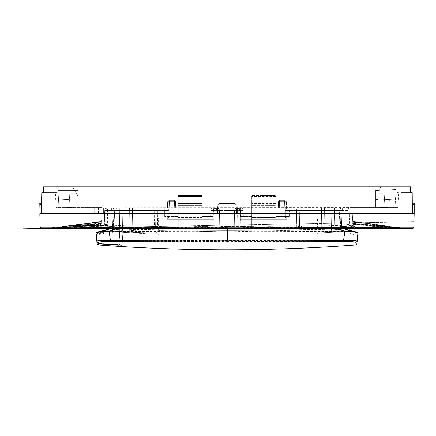 <?xml version="1.0" encoding="UTF-8"?>
<svg xmlns="http://www.w3.org/2000/svg" width="436" height="436" viewBox="0 0 436 436"><rect width="100%" height="100%" fill="white"/><g stroke="black" fill="none" stroke-linecap="round" stroke-linejoin="round"><path stroke-width="0.33" stroke-dasharray="2.18 1.64" d="M353.144 222.235L353.939 222.142L353.967 222.725L365.074 222.932L365.074 223.287L353.972 223.079L353.176 222.861L353.144 222.235L353.939 222.496L353.907 221.897L352.664 220.572L352.784 222.867L351.977 207.547L57.056 207.738L102.008 207.547L56.135 207.547L63.552 207.738L78.322 206.964L70.567 207.373L70.904 207.351L70.567 207.373L70.904 207.351L70.904 199.192L76.202 198.914L61.721 199.672L76.202 198.914L76.202 193.257L76.202 198.914L64.599 199.525L65.057 207.661L70.904 207.351L70.904 193.257L70.904 207.351L70.904 199.192L64.599 199.525L65.057 207.661L70.567 207.373L63.552 207.738L78.322 206.964L78.322 190.434L74.572 190.434L78.322 196.93L78.322 190.434L58.021 190.434L58.953 207.738L58.021 190.434L78.322 190.434L74.572 190.434L78.322 196.93L72.736 187.257L68.098 187.257L68.872 187.257L69.994 207.4L65.057 207.661L70.567 207.373L69.994 207.4L68.872 187.257L72.736 187.257L78.322 196.93L78.322 206.964L62.157 207.738L61.721 199.672L64.599 199.525L61.721 199.672L62.157 207.738L167.408 207.738L167.62 201.688L167.408 207.738L57.056 207.738L396.929 207.738L395.032 207.738L396.019 189.48L389.223 189.834L389.076 187.257L385.113 187.257L383.991 207.4L385.113 187.257L380.639 187.257L389.076 187.257L380.639 187.257L377.789 192.2L377.789 198.914L392.269 199.672L391.828 207.738L286.583 207.738L286.37 201.688L286.583 207.738L284.779 207.738L286.583 207.738L286.37 201.688L286.583 207.738L391.828 207.738L375.668 206.964L375.668 199.377L377.789 199.377L377.789 198.914L392.269 199.672L377.789 198.914L383.081 199.192L383.081 193.257L383.081 207.351L388.934 207.661L389.392 199.525L392.269 199.672L391.828 207.738L383.081 207.351L383.081 193.257L383.081 207.351L383.081 199.192L389.392 199.525L388.934 207.661L375.668 206.964L375.668 190.543L375.668 199.377L375.668 190.543L396.019 189.48L375.668 190.543L377.789 190.434L375.668 190.543L375.668 206.964L375.668 199.377L377.789 199.377L377.789 193.257L383.081 193.257L377.789 193.257L377.789 192.2L377.789 199.377L377.789 192.2L380.639 187.257L378.835 190.379L389.223 189.834L377.789 190.434L378.835 190.379L377.789 192.2L380.639 187.257L389.076 187.257L389.223 189.834L396.019 189.48L395.032 207.738L390.438 207.738L396.929 207.738L397.85 207.547L398.635 192.554L397.092 192.554L398.635 192.554M73.755 189.022L72.736 187.257L65.122 187.257L72.736 187.257L74.572 190.434L58.222 190.434L64.801 190.434L65.22 189.022L65.122 187.257L65.22 189.022L64.801 190.434L74.572 190.434L73.755 189.022L65.22 189.022L73.755 189.022M78.322 206.964L78.322 190.434L78.322 206.964M284.959 200.32L286.37 201.688L278.506 201.688L278.293 207.738L175.692 207.738L175.485 201.688L175.692 207.738L174.673 207.738L175.692 207.738L175.485 201.688L175.692 207.738L278.293 207.738L278.506 201.688L278.293 207.738L284.779 207.738L284.566 201.688L286.37 201.688L284.959 200.32L279.917 200.32L278.506 201.688L278.293 207.738L284.779 207.738L284.566 201.688A1.412 0.387 90 0 1 284.959 200.32L279.917 200.32L278.506 201.688L284.566 201.688A1.412 0.387 -90 0 1 284.959 200.32L286.37 201.688L284.959 200.32L279.917 200.32L278.506 201.688L279.917 200.32L284.959 200.32M174.073 200.32L175.485 201.688L174.46 201.688L175.485 201.688A1.412 1.412 0 0 0 174.073 200.32L169.032 200.32L167.62 201.688L167.408 207.738L169.206 207.738L167.408 207.738L167.62 201.688L174.46 201.688L174.673 207.738L169.206 207.738L169.419 201.688L167.62 201.688L169.032 200.32L174.073 200.32L175.485 201.688A1.412 1.412 0 0 0 174.073 200.32L169.032 200.32L167.62 201.688L169.032 200.32A1.412 0.387 90 0 1 169.419 201.688L169.206 207.738L174.673 207.738L174.46 201.688L169.419 201.688A1.412 0.387 -90 0 0 169.032 200.32L174.073 200.32L175.485 201.688L174.073 200.32A1.412 0.387 90 0 1 174.46 201.688A1.412 0.387 -90 0 0 174.073 200.32M102.008 207.547L56.135 207.547L55.35 192.554L56.893 192.554L55.35 192.554M56.893 192.554L57.089 186.199L396.896 186.199L57.089 186.199L56.893 192.554L52.99 192.554L56.893 192.554M410.102 186.199L396.896 186.199L397.092 192.554L396.896 186.199L410.102 186.199L43.889 186.199M383.418 207.373L375.668 206.964L383.418 207.373M76.202 198.914L76.202 193.257L70.904 193.257L76.202 193.257L76.202 198.914M351.977 207.547L397.85 207.547L351.977 207.547L397.85 207.547L351.988 207.738L352.784 222.867C352.855 223.614 350.631 224.268 346.102 224.823C350.631 224.268 352.855 223.614 352.784 222.867L354.027 224.191L351.83 225.39L353.443 226.148L377.925 226.148L394.542 227.799L355.869 227.249L353.443 226.148M68.185 225.794L63.743 226.409L68.485 225.794L98.449 224.082L98.449 224.436L95.021 226.148L106.733 226.148C102.144 225.592 99.882 224.938 99.958 224.191L100.078 221.94L63.743 226.758L100.073 222.017L100.869 221.651L100.073 221.662L68.185 225.794L62.822 226.535L71.439 226.627L71.439 226.982L62.822 226.889L100.067 222.082L100.008 223.297L100.809 222.927L99.997 223.483L99.958 224.191L103.081 225.597L79.139 226.148L73.728 226.856L85.483 226.148M101.326 220.572L101.207 222.867C101.13 223.614 103.359 224.268 107.883 224.823C103.354 224.268 101.13 223.614 101.207 222.867L101.326 220.572L100.073 222.017M100.078 221.94L100.874 221.548L68.081 226.148M353.907 221.897L362.185 222.905L353.111 221.548L353.912 221.946L353.934 222.42L353.138 222.142L353.165 222.676L353.961 222.916L354.005 223.739L379.663 226.148L384.623 226.148L397.261 227.935L379.663 226.148M354.005 223.739L353.22 223.668L354.027 224.191M349.541 225.314L351.83 225.041L349.541 225.314L349.912 225.777L347.247 226.142C338.194 227.129 323.054 227.527 301.826 227.341L254.788 226.976L253.594 226.578L247.485 226.556L248.727 226.954L206.708 226.943L207.482 226.546L202.86 226.562L202.097 226.96L165.718 227.183L162.824 226.813L123.246 226.682L120.81 227.036L106.21 226.082L107.965 225.794L107.49 225.744L107.883 224.823C117.344 225.815 133.285 226.186 155.712 225.946L298.273 225.946C320.733 226.186 336.674 225.815 346.102 224.823C337.17 225.799 322.253 226.197 301.347 226.012L155.712 225.957C133.356 226.197 117.409 225.821 107.883 224.823L106.738 226.142L120.707 227.031L90.743 228.126L95.021 226.148M351.394 224.911L351.83 225.39M352.664 220.572L352.784 222.867L353.22 223.815L354.027 224.164L383.914 227.369L379.178 226.148L372.862 226.148M91.369 207.738L103.392 207.738L91.369 207.738M353.972 223.079L354.027 224.164M351.263 224.949L349.323 225.352L351.263 224.949L351.672 225.428L353.972 224.409L370.862 226.148L353.122 226.148L355.934 227.51L382.252 227.374L370.862 226.148M349.323 225.352L350.315 226.148L347.241 226.148L349.672 225.815M353.155 224.044L354.027 223.81L353.155 224.044L353.972 224.409M100.869 221.651L100.067 222.082M100.078 221.897L72.142 225.554M94.568 224.649L62.773 227.794L87.941 227.75L94.568 224.649L94.568 225.003L83.832 226.148L92.258 226.148L87.941 228.099L62.773 228.148L83.826 226.148M94.568 225.003L92.258 226.148M68.485 225.794L62.119 226.644L60.773 227.821L93.124 224.551L93.124 224.905L84.595 225.058L69.509 226.148L81.805 226.148L60.773 228.175L62.119 226.998L69.509 226.148M93.124 224.905L81.805 226.148M98.449 224.436L68.485 226.148M367.09 223.532L385.909 226.148L380.83 226.148L366.845 223.499L385.909 226.148M349.912 225.777L353.264 227.341L332.886 227.461L329.692 227.134L350.675 226.148M353.912 221.946L361.787 222.867L353.934 222.42M353.961 222.916L365.744 223.363L384.623 226.148M354.016 224L377.925 226.148M138.054 226.933L132.92 226.933L138.054 226.933L137.149 227.32L110.346 228.568L132.304 228.568L110.346 228.568M138.054 227.112L135.307 228.159L132.304 228.568L132.015 228.213L135.144 228.213L135.433 228.568L185.676 228.568L135.433 228.568L140.942 227.336L147.205 227.33L185.654 228.562L187.158 228.213L194.614 228.213L194.614 228.562L233.614 228.568M132.708 226.867L120.707 226.676L132.708 226.867L129.132 227.232L132.92 227.287L104.079 228.54L104.711 210.463L103.948 232.317L96.214 234.399L96.182 234.056L96.214 234.399M122.794 226.666L120.707 227.031M155.576 226.878L156.055 207.738L155.576 226.867L144.381 226.927L147.205 227.33M141.199 226.927L140.942 227.336M134.114 226.884L132.92 227.287M194.614 226.78L194.614 228.562L233.592 228.562L195.813 226.965L194.614 226.589L204.37 226.578L239.767 228.213L233.592 228.213L235.026 228.213L233.592 228.562M194.614 226.589L202.767 226.546L204.37 226.933L243.326 226.524L246.918 226.922L268.505 227.02L267.65 226.622L272.184 226.649L273.023 227.052L283.64 228.192L285.694 226.753L289.477 226.785L287.378 228.219L329.458 227.472L298.704 227.27L298.273 225.946L297.93 207.738L298.273 225.984L298.704 227.309M191.082 226.595L191.082 228.551L157.827 227.243L191.082 226.987M155.576 226.867L157.827 227.243M328.771 226.731L325.806 226.796L328.771 226.731L329.692 227.134M325.806 226.796L326.755 227.2M107.49 225.744L104.351 225.298L103.081 225.597M43.224 192.554L52.99 192.554L43.224 192.554M401 192.554L410.767 192.554L401 192.554M362.185 222.905L353.939 222.496M351.672 225.428L353.122 226.148M365.074 223.287L379.178 226.148M106.21 226.082L72.877 227.183L78.954 228.213M107.152 226.006L97.822 226.148M100.008 223.297L77.799 226.148L68.185 226.148M99.997 223.483L79.139 226.148M42.543 228.568L44.194 228.519L42.543 228.568L42.123 228.213L42.543 228.568M129.132 226.878L92.993 227.892L105.997 228.213L48.249 228.001L42.543 228.213L49.077 228.546M57.274 228.061L57.274 228.41L52.598 228.502M57.274 228.41L59.013 228.535M87.374 228.028L87.374 228.382L79.325 228.491M76.431 228.519L60.152 228.213L59.792 228.568M87.374 228.382L97.468 228.557M350.866 228.562L315.877 228.562L334.27 227.886L350.866 228.562L352.065 228.213L387.522 228.562M364.18 228.562L340.68 228.077L364.18 228.562M339.802 227.783L366.556 228.546L355.482 227.739L339.802 227.783L339.802 227.429L366.556 228.192L366.556 228.546M387.5 228.562L369.892 228.562M404.483 228.279L410.162 228.568M76.496 228.257L61.803 228.339L64.479 228.568L65.28 228.568L64.479 228.568L64.479 228.213M82.78 227.957L82.78 228.311L120.81 227.036M82.78 228.311L79.297 228.382M76.496 228.431L65.275 228.568M268.505 227.02L278.49 228.115L246.918 226.922M309.353 228.568L290.665 228.393L326.123 227.865L309.353 228.568L308.034 228.568L309.353 228.568L308.961 228.213L298.878 228.213L301.717 228.213L298.878 228.568L254.984 228.568L298.922 228.568L254.918 228.568M353.165 222.676L365.744 223.009L397.61 227.548L393.501 226.845L400.313 227.717L408.074 228.11L401.829 227.935L401.829 228.29L413.045 228.41M401.829 228.29L396.248 228.562L395.844 228.213L389.19 228.213M411.551 228.568L410.162 228.535M380.835 226.148L385.484 227.292L393.501 227.2L397.61 227.897L385.113 226.148M58.642 227.423L50.2 228.251L58.756 227.412L57.732 227.99L51.813 228.115M56.064 227.99L56.064 228.344L49.6 228.29M49.361 228.295L44.723 228.568L49.159 228.513M56.064 228.344L51.911 228.453M129.132 227.232L92.993 228.246L102.88 228.524M401.829 227.935L391.414 228.213L397.196 227.734L374.148 227.02L374.148 227.374L397.196 228.088L389.806 228.557M374.148 227.374L360.163 227.614L386.737 228.519M227.51 226.894L277.721 228.328L241.511 228.568L204.37 226.933M162.824 226.813L145.629 226.971L145.629 227.265L148.638 227.336L145.929 227.341L154.873 228.29M145.629 227.265L145.929 227.341M145.629 226.971L84.688 228.36L98.509 228.48M135.16 227.26L133.062 227.292M412.489 213.744L236.748 213.744L412.489 213.744L412.287 204.435L413.987 204.435L414.047 203.149M39.785 213.744L236.748 213.744L235.936 204.435L234.53 203.149L219.461 203.149L234.53 203.149L219.461 203.149L218.055 204.435L218.888 203.269M413.987 204.435L414.162 213.744L236.748 213.744L235.936 204.435L236.748 213.744L217.237 213.744L218.055 204.435L219.461 203.149M41.496 213.744L41.698 204.435L40.003 204.435L39.938 203.149M217.237 213.744L218.055 204.435L217.237 213.744L236.748 213.744M234.53 203.149L235.936 204.435L235.097 203.269M391.414 228.213L391.027 228.562M298.878 228.213L240.323 228.213L240.323 228.519L241.511 228.568L239.789 228.568M240.323 228.519L239.767 228.568L240.323 228.519M106.259 228.551L105.997 228.213M44.63 228.54L45.039 228.568L44.63 228.54L44.723 228.213M354.582 228.213L354.582 228.529L364.398 228.562L364.398 228.213L352.065 228.213M354.582 228.529L354.163 228.562L354.582 228.529M41.594 228.568L41.594 228.568C41.491 228.895 41.022 228.437 40.177 227.2L413.808 227.189L413.622 227.854M47.088 228.568L42.543 228.213M137.149 226.965L99.114 228.486M109.016 228.213L110.254 228.562M251.218 228.213L254.428 228.213L254.428 228.562L251.218 228.213L166.803 228.213M254.428 228.562L254.984 228.568L254.428 228.562M350.887 228.562L301.717 228.213M396.248 228.213L395.844 228.213L396.248 228.562M238.312 228.213L318.542 228.213L314.242 227.766L347.072 228.213L356.653 227.625L389.92 228.213L387.98 227.505L387.98 227.859L408.957 228.568M387.98 227.859L388.65 228.213M384.814 227.407L386.737 228.208L360.043 227.499L384.814 227.407L384.814 227.761L386.737 228.562M384.814 227.761L360.043 227.854L383.947 228.54M356.653 227.625L356.653 227.979L383.386 228.568M356.653 227.979L347.072 228.568M351.329 227.538L317.25 227.608L341.96 228.208L351.329 227.538L351.329 227.886L317.25 227.963L337.982 228.529M351.329 227.886L346.549 228.35M397.087 227.63L388.874 227.717L409.213 228.557M310.808 227.696L315.065 228.202L280.757 227.919L310.808 227.696L310.808 228.05L315.065 228.557M310.808 228.05L280.757 228.268L308.633 228.519M314.242 227.766L314.242 228.121L337.284 228.568M314.242 228.121L315.065 228.262M350.315 226.148L353.253 227.587L316.471 227.57L269.862 228.186L254.788 226.976M270.315 228.055L270.315 228.41L307.2 228.568M270.315 228.41L238.312 228.568M165.718 227.183L192.636 228.115L202.097 226.96M192.543 228.017L192.543 228.371L217.123 228.568M192.543 228.371L169.528 228.568M140.774 227.107L154.873 228.192L135.656 228.121L140.774 227.107L140.774 227.456L154.873 228.546M140.774 227.456L135.656 228.475L143.297 228.502M45.715 228.142L132.56 228.208L132.56 228.557L139.634 228.568M132.56 228.557L126.495 228.568M137.743 227.102L132.571 228.126L113.698 228.197L137.743 227.102L137.743 227.456L132.571 228.475L123.252 228.513M137.743 227.456L113.698 228.551M76.496 228.502L60.588 228.562M68.675 227.156L75.226 228.028L54.783 228.208L68.675 227.156L68.675 227.51L75.226 228.382L59.541 228.529M68.675 227.51L54.783 228.562M66.539 227.276L59.449 227.336L49.6 228.322L66.539 227.276L66.539 226.927L49.6 228.213M234.154 227.772L258.673 227.935L226.976 228.213L201.808 227.924L234.154 227.772L234.154 228.121L201.808 228.273L218.436 228.502M234.154 228.121L258.673 228.29L236.824 228.508M206.708 226.943L197.41 228.072L263.061 228.093L248.727 226.954M148.638 227.336L187.017 228.246L168.312 228.513M77.799 226.148L71.439 226.982M67.58 227.14L53.715 228.208L49.998 228.001L67.58 227.14L67.58 227.494L54.783 228.535M67.58 227.494L49.998 228.35M45.715 228.497L44.194 228.519M134.806 227.309L113.698 228.475M79.706 228.153L79.706 228.502L96.977 228.562M79.706 228.502L79.374 228.562M40.041 213.744L40.003 204.435M104.351 225.298L106.21 225.728L85.483 225.794L73.728 226.502L73.728 226.856M103.081 225.243L85.483 225.794M220.73 226.502L246.918 226.573L278.49 227.761L278.49 228.115M243.326 226.524L246.918 226.573M100.874 221.548L72.142 225.199L66.37 226.033L66.37 226.388M100.874 221.575L100.078 221.564M267.65 226.622L273.023 226.698L283.64 227.843L283.64 228.192M272.184 226.649L273.023 226.698M289.477 226.785L285.694 226.753M100.869 221.717L100.067 221.728M100.809 222.927L100.008 222.949L100.792 223.112M353.22 223.668L394.542 227.445L394.542 227.799M353.209 223.401L354.016 223.652M353.138 222.142L353.934 222.066L353.961 222.562M353.111 221.586L361.787 222.513L361.787 222.867M353.111 221.548L353.912 221.597M207.482 226.546L202.097 226.606L192.636 227.761L192.636 228.115M202.86 226.562L202.097 226.606M353.176 222.861L353.967 222.725M253.594 226.578L248.727 226.6L263.061 227.739L263.061 228.093M247.485 226.556L248.727 226.6M107.965 225.794L106.21 225.728M144.381 226.927L157.827 226.894L191.082 228.197L191.082 228.551M156.044 226.862L157.827 226.894M202.767 226.546L204.37 226.578M123.246 226.682L135.16 226.943M99.997 223.128L73.728 226.502M79.139 225.794L71.439 226.627M72.142 225.199L66.37 226.033M68.081 225.794L50.2 227.903L50.2 228.251M58.642 227.074L57.732 227.636L50.2 227.903M132.56 228.208L169.528 228.213M349.672 225.461L353.253 227.238L303.222 227.358L269.862 227.832L269.862 228.186M254.788 226.622L269.862 227.832M206.708 226.589L197.41 227.723L263.061 227.739M165.718 226.829L192.636 227.761M148.638 226.982L187.017 227.892L161.102 228.213L145.929 226.993M134.806 226.96L108.373 228.213L84.688 228.012L84.688 228.36M133.062 226.938L84.688 228.012M120.81 226.682L79.908 227.995L79.908 228.344M97.822 225.794L72.877 226.829L79.908 227.995M66.539 226.927L59.449 226.982L49.6 227.968M92.258 225.794L95.021 225.794L90.743 227.772L90.743 228.126M120.707 226.676L90.743 227.772M110.346 228.213L106.259 228.213M132.92 226.933L106.548 228.213M140.942 226.982L135.433 228.213L132.015 228.213M137.869 226.971L132.304 228.213M194.614 226.616L194.614 228.213L187.158 228.213M147.205 226.976L185.654 228.213M191.082 226.633L191.082 228.197M195.813 226.611L233.592 228.213M349.912 225.423L350.675 225.794L353.443 225.794L355.869 226.894L394.542 227.445M377.925 225.794L397.261 227.581L397.261 227.935M384.623 225.794L397.261 227.581M374.148 227.02L360.163 227.26L391.343 228.213M370.698 228.213L364.398 228.213M354.163 228.213L340.68 227.723L364.18 228.213M314.748 228.213L334.27 227.532L350.866 228.213M315.877 228.213L308.961 228.213M308.034 228.213L290.665 228.044L326.123 227.51L309.353 228.213M227.51 226.54L277.721 227.974L241.511 228.213M268.505 226.671L278.49 227.761M285.542 226.796L283.64 227.843M289.324 226.829L287.378 227.865L287.378 228.219M326.755 226.845L329.458 227.118L287.378 227.865M329.692 226.78L332.886 227.107L332.886 227.461M350.675 225.794L353.264 226.987L332.886 227.107M339.802 227.429L355.482 227.385L366.556 228.192M351.83 225.036L353.443 225.794M354.005 223.385L379.663 225.794M353.907 221.564L385.113 225.794M361.787 222.513L353.934 222.066M362.185 222.551L353.939 222.147M365.074 222.932L379.178 225.794L383.914 227.014L383.914 227.369M367.09 223.178L380.83 225.794L379.173 225.794M353.972 224.055L382.252 227.02L355.934 227.156L355.934 227.51M354.027 223.81L370.862 225.794M351.672 225.074L353.122 225.794L350.315 225.794M100.008 222.943L77.799 225.794M100.073 221.662L68.092 225.794L100.078 221.586M49.404 228.213L48.968 228.213M60.588 228.213L57.705 228.213M96.977 228.213L99.795 228.213M126.495 228.213L119.524 228.213M146.752 228.213L139.634 228.213M219.864 228.213L217.123 228.213M310.683 228.213L309.903 228.213M387.98 227.505L408.074 228.11M404.483 227.93L410.162 228.246M397.087 227.276L388.874 227.363L410.162 228.213M393.501 226.845L385.484 226.938L385.484 227.292M380.835 225.794L385.484 226.938M372.862 225.794L383.914 227.014M353.122 225.794L355.934 227.156M98.394 228.213L99.746 228.213M68.109 228.213L70.283 228.213M65.28 228.213L64.588 228.213M59.792 228.213L60.152 228.213M45.584 228.213L47.088 228.213M45.039 228.213L44.63 228.213M93.124 224.551L84.595 224.704L69.509 225.794M98.449 224.082L95.021 225.794M135.144 228.213L135.433 228.213M254.428 228.213L254.984 228.213M240.323 228.213L239.767 228.213M337.284 228.213L339.121 228.213M347.072 228.213L346.429 228.213M385.135 228.213L383.386 228.213M410.205 228.213L408.957 228.213M275.16 228.142L275.16 228.497M285.705 228.126L285.705 228.475M334.27 227.532L334.27 227.886M194.614 228.213L194.614 228.508M360.163 227.26L360.163 227.614M397.196 227.734L397.196 228.088M340.68 227.723L340.68 228.077M290.665 228.044L290.665 228.393M326.123 227.51L326.123 227.865M277.721 227.974L277.721 228.328M254.101 228.137L254.101 228.491M61.803 227.984L61.803 228.339M47.927 228.017L47.927 228.371M75.226 228.028L75.226 228.382M135.656 228.121L135.656 228.475M187.017 227.892L187.017 228.246M258.673 227.935L258.673 228.29M201.808 227.924L201.808 228.273M280.757 227.919L280.757 228.268M317.25 227.608L317.25 227.963M360.043 227.499L360.043 227.854M400.313 227.717L400.313 228.066M388.874 227.363L388.874 227.717M355.869 226.894L355.869 227.249M355.482 227.385L355.482 227.739M92.993 227.892L92.993 228.246M63.743 226.409L63.743 226.758M62.773 227.794L62.773 228.148M87.941 227.75L87.941 228.099M57.732 227.636L57.732 227.99M58.756 227.058L58.756 227.412M59.449 226.982L59.449 227.336M72.877 226.829L72.877 227.183M197.41 227.723L197.41 228.072M382.252 227.02L382.252 227.374M353.264 226.987L353.264 227.341M329.458 227.118L329.458 227.472M60.773 227.821L60.773 228.175M62.119 226.644L62.119 226.998M62.822 226.535L62.822 226.889M310.661 227.352L310.661 227.706M353.253 227.238L353.253 227.587M365.744 223.009L365.744 223.363M362.779 222.627L362.779 222.981M397.61 227.548L397.61 227.897M366.845 223.15L366.845 223.499M132.571 228.126L132.571 228.475M95.162 213.389L89.266 213.389L89.266 207.738L89.266 213.389L89.266 207.738L89.266 213.389L95.162 213.389L95.162 207.738M96.89 213.389L89.266 213.389L103.392 213.389L96.89 213.389L96.89 207.738M103.392 213.389L103.392 207.738L103.392 213.389M98.498 213.389L98.498 207.738M99.779 213.389L99.779 207.738M96.923 213.389L96.923 207.738M227.701 231.936L158.573 230.551L227.701 231.985L317.419 229.565L317.419 217.978L158.573 217.978L158.573 230.6L158.573 217.978L317.419 217.978L317.419 229.521L227.701 231.936L227.701 228.322L157.603 228.148C135.907 228.066 121.737 228.475 115.099 229.369L145.771 231.309L156.355 232.317L156.366 233.227L130.98 232.317L112.728 232.317L112.69 231.184L130.98 232.317L156.366 232.317L145.771 232.317L145.771 233.091M112.128 213.03L112.799 232.317L112.363 232.317L112.036 210.463C111.818 208.8 110.875 207.89 109.207 207.738L109.142 207.738A2.823 2.823 0 0 1 111.965 210.463A2.823 2.823 0 0 0 109.142 207.738C110.608 207.7 111.545 208.604 111.965 210.463L112.728 232.317L103.948 232.317L104.711 210.463L154.649 210.463A2.823 1.057 -90 0 1 155.712 207.738A2.823 1.057 90 0 0 154.649 210.463L164.672 210.463A2.823 0.91 -90 0 1 165.582 207.738A2.823 0.91 90 0 0 164.672 210.463L168.203 210.512A2.823 2.621 -90 0 0 165.582 207.738A2.823 2.621 -90 0 1 168.203 210.512L104.711 210.463A2.823 2.823 0 0 1 107.534 207.738L104.711 210.463A2.823 2.823 0 0 1 107.534 207.738L166.187 207.738A2.823 2.823 0 0 1 169.01 210.501A2.823 2.823 0 0 0 166.187 207.738A2.823 2.621 90 0 1 168.808 210.512L168.203 210.512L168.808 210.512A2.823 2.621 -90 0 0 166.187 207.738A2.823 0.91 -90 0 1 167.097 210.463L157.374 210.463L169.01 210.479L169.195 216.681L178.259 216.567L178.259 217.493L202.271 217.51L202.271 216.567L210.844 216.567L213.814 219.292L213.934 210.463L213.814 219.292L210.844 216.567L202.271 216.567L202.271 217.51L178.259 217.493L178.259 216.567L168.988 216.567L169.01 210.479L169.195 216.681L167.359 219.292L169.075 216.567L168.808 210.512L167.097 210.463L167.359 219.292L213.814 219.292L167.359 219.292L167.097 210.463A2.823 0.91 90 0 0 166.187 207.738L109.142 207.738C110.608 207.7 111.545 208.604 111.965 210.463C111.769 208.817 110.826 207.907 109.142 207.738L132.381 207.738L132.822 233.009L132.381 207.738L109.142 207.738L116.074 207.738L118.854 210.512L116.074 207.738L109.142 207.738C110.608 207.7 111.545 208.604 111.965 210.463C111.491 208.55 110.548 207.645 109.142 207.738C110.608 207.7 111.545 208.604 111.965 210.463L112.69 231.184M112.706 231.69L132.822 232.977L112.706 231.767L129.993 232.824L129.557 207.738L129.993 232.764M113.147 244.378L111.965 210.463L113 210.463L111.965 210.463L112.711 231.799L129.993 232.824M115.099 229.369L114.33 210.463C114.085 208.784 113.109 207.874 111.403 207.738L119.317 207.738L119.747 232.317L113.709 232.317L113 210.463L110.777 207.809L113 210.463L113.633 229.903L112.662 230.393L112.706 231.75L111.965 210.512L112.706 231.75M113.633 229.903L122.532 230.333L115.109 229.641L114.33 210.463C114.085 208.784 113.109 207.874 111.403 207.738L156.311 207.738L111.403 207.738L122.14 207.738L122.527 230.006M344.849 207.738A2.823 2.823 0 0 0 342.026 210.463A2.823 2.823 0 0 1 344.849 207.738C343.383 207.7 342.44 208.604 342.026 210.463C342.44 208.604 343.383 207.7 344.849 207.738L335.088 207.738L337.911 207.738L335.137 210.512L337.911 207.738L344.849 207.738L321.605 207.738L321.163 232.977L321.605 207.738L337.911 207.738L335.137 210.512L337.911 207.738L344.849 207.738C343.383 207.7 342.44 208.604 342.026 210.463A2.823 2.823 0 0 1 344.849 207.738L331.845 207.738L331.458 230.072L331.845 207.738L344.849 207.738C343.383 207.7 342.44 208.604 342.026 210.463L340.985 210.463L343.208 207.809L340.985 210.463L340.363 229.652L341.334 230.175L342.026 210.463L340.985 210.463L340.358 229.903L331.453 230.268L338.876 229.641C332.237 228.802 318.073 228.431 296.376 228.529L157.609 228.529C135.918 228.431 121.748 228.802 115.109 229.641M331.458 230.006L338.886 229.369C332.248 228.475 318.084 228.066 296.382 228.148L227.701 228.322M331.458 230.072L334.281 230.05L334.674 207.738L342.582 207.738L331.845 207.738L334.674 207.738L334.287 229.668M340.363 229.652L334.281 230.05M340.358 229.903L341.328 230.393L341.279 231.75L321.163 233.009L321.605 207.738L324.428 207.738L321.605 207.738L321.163 233.02L341.279 231.799L342.02 210.512L341.279 231.799L342.02 210.512L335.137 210.512L342.02 210.512L335.137 210.512L335.088 207.738L335.137 210.512L342.026 210.463L341.334 230.175M341.284 231.69L321.163 232.96M321.163 232.977L323.992 232.84L324.428 207.738L323.992 232.764M341.279 231.767L323.992 232.84M284.91 216.567L286.632 219.292L240.171 219.292L286.632 219.292L286.888 210.463L296.616 210.463L286.888 210.463A2.823 0.91 90 0 1 287.798 207.738L297.674 207.738L287.798 207.738A2.823 2.621 90 0 0 285.182 210.512L284.79 216.681L289.291 216.567L275.726 216.567L284.91 216.567L275.726 216.567L275.726 228.35L275.726 207.738L251.714 207.738L251.714 195.377L251.714 205.667L275.726 205.667L275.726 195.377L251.714 195.377L260.908 195.377L251.714 195.377L251.714 217.51L251.714 216.567L240.748 216.567L251.714 216.567L251.714 228.083L251.714 205.667L275.726 205.667L275.726 207.738L251.714 207.738L251.714 228.535L275.726 228.796L275.726 207.738L251.714 207.738L275.726 207.738L275.726 195.377L251.714 195.377L251.714 217.51L275.726 217.493L275.726 216.567L289.291 216.567L285.002 216.567L285.182 210.512L286.888 210.463A2.823 0.91 -90 0 1 287.798 207.738A2.823 2.621 -90 0 0 285.182 210.512L284.79 216.681L285.182 210.512L286.888 210.463L286.632 219.292L284.681 216.567M237.048 228.698L237.364 210.512L240.639 210.512A2.823 2.823 0 0 0 237.811 207.738L240.618 210.223L240.421 207.738A2.823 2.823 0 0 1 243.244 210.512L243.37 216.567L243.244 210.506L243.359 216.567L243.228 210.512L240.639 210.512A2.823 2.823 0 0 0 237.811 207.738L240.639 210.463L243.228 210.512A2.823 2.823 0 0 0 240.421 207.738A2.823 2.812 -90 0 1 243.228 210.512L243.228 210.512A2.823 2.812 -90 0 0 240.421 207.738L240.252 207.738A2.823 2.812 90 0 1 243.059 210.512L240.051 210.463L240.252 207.738A2.823 2.812 -90 0 1 243.059 210.512L243.146 216.567L240.171 219.292L243.141 216.567L243.059 210.512L240.051 210.463L240.171 219.292L240.051 210.463L213.934 210.463L240.051 210.463L240.252 207.738L213.738 207.738L240.421 207.738L237.811 207.738L240.421 207.738L240.95 228.519L240.639 210.512L219.45 210.463L234.541 210.463C234.971 208.593 235.914 207.683 237.364 207.738L226.993 207.738L237.364 207.738C235.914 207.683 234.971 208.593 234.541 210.463L234.236 227.941L219.755 227.941L219.45 210.463C219.014 208.593 218.076 207.683 216.627 207.738L213.569 207.738L216.174 207.738L213.368 210.223L213.237 216.567L202.271 216.567L202.271 228.083L202.271 195.377L202.271 205.667L178.259 205.667L178.259 207.738L202.271 207.738L202.271 205.667L178.259 205.667L178.259 195.377L202.271 195.377L178.259 195.377L202.271 195.377L202.271 217.51L202.271 195.377L178.259 195.377L178.259 217.493L178.259 195.377L178.259 196.413L202.271 196.413L178.259 196.413L178.259 199.732L202.271 199.732L178.259 199.732L178.259 203.503L202.271 203.503L178.259 203.503L178.259 207.738L202.271 207.738L202.271 228.535L178.259 228.796L178.259 207.738L202.271 207.738L178.259 207.738L178.259 228.35L178.259 216.567L164.694 216.567L178.259 216.567L178.259 228.796M122.532 230.333L122.14 207.738L119.317 207.738L122.14 207.738L122.532 230.028M119.747 232.317L145.771 232.317L145.771 231.309M156.366 233.227L156.366 232.339M132.822 232.977L132.381 207.738L132.822 232.96M112.036 210.463L118.854 210.512L116.074 207.738L118.854 210.512L111.965 210.463L112.662 230.393M110.777 207.738L119.317 207.738L110.777 207.738M122.532 230.268L122.14 207.738L119.317 207.738L119.698 229.668M338.886 229.369L339.655 210.463C339.906 208.784 340.881 207.874 342.582 207.738L297.674 207.738L342.582 207.738C340.881 207.874 339.906 208.784 339.655 210.463L296.616 210.463L339.655 210.463L338.876 229.641M342.026 210.463L341.328 230.393M331.453 230.333L331.845 207.738L331.453 230.268M213.945 228.568L213.041 228.061L213.351 210.512L219.45 210.512A2.823 2.823 0 0 0 216.627 207.738L226.993 207.738L216.174 207.738L213.368 210.223L213.569 207.738A2.823 2.812 -90 0 0 210.757 210.512A2.823 2.812 -90 0 1 213.569 207.738L213.738 207.738A2.823 2.812 -90 0 0 210.926 210.512L210.926 210.512A2.823 2.812 90 0 1 213.738 207.738L213.934 210.463L210.926 210.512L210.844 216.567L210.926 210.512L213.934 210.463L213.738 207.738L213.237 216.567L202.271 216.567L202.271 228.535M113.709 232.317L107.752 232.317L107.452 207.738M131.34 232.317L139.013 232.459L131.334 232.459M116.074 207.738L118.903 207.738L116.074 207.738M251.714 228.535L251.714 216.567L251.714 217.51L275.726 217.493L275.726 216.567L275.726 228.796M275.726 217.493L275.726 195.377L275.726 217.493M237.811 207.738L237.364 207.738L237.811 207.738A2.823 2.823 0 0 1 240.639 210.512A2.823 2.823 0 0 0 237.811 207.738L237.811 210.512L237.811 207.738M96.814 241.277L96.885 242.062L98.187 243.353L113.153 244.422L112.799 232.317M113.153 244.422L112.88 232.317M119.475 232.317L119.628 244.596M117.873 244.58L115.208 244.552L115.327 232.317M115.208 244.552L118.979 244.847L119.638 232.317L118.979 244.847M107.752 232.317L112.728 232.317M112.363 232.317L104.313 232.317L104.509 216.24M275.726 228.687L299.581 229.216L299.336 210.463A2.823 1.057 -90 0 0 298.279 207.738A2.823 1.057 90 0 1 299.336 210.463L289.313 210.463A2.823 0.91 -90 0 0 288.403 207.738A2.823 2.621 -90 0 0 285.782 210.512L285.182 210.512L285.782 210.512A2.823 2.621 -90 0 1 288.403 207.738L287.798 207.738A2.823 2.823 0 0 0 284.975 210.501A2.823 2.823 0 0 1 287.798 207.738L288.403 207.738A2.823 0.91 90 0 1 289.313 210.463L289.291 216.567L289.313 210.463L349.274 210.463L349.906 228.568L349.274 210.463L299.336 210.463L299.57 228.568M346.037 207.945L345.312 207.738L346.451 207.738A2.823 2.823 0 0 1 349.274 210.463A2.823 2.823 0 0 0 346.451 207.738L344.293 207.738L346.037 207.945M291.166 228.568L275.726 228.241M251.714 227.919L240.939 227.843M251.714 228.083L275.726 228.35M331.409 228.568L336.69 228.175L337.709 228.551M235.298 228.519L234.236 227.941M240.04 228.568L240.945 228.061M260.908 195.377L275.726 195.377L260.908 195.377M202.271 227.919L213.046 227.843L213.242 216.567L213.035 228.519L213.351 210.512A2.823 2.823 0 0 1 216.174 207.738A2.823 2.823 0 0 0 213.351 210.512L216.174 210.512L216.174 207.738A2.823 2.823 0 0 0 213.351 210.512A2.823 2.823 0 0 1 216.174 207.738L216.174 210.512L219.45 210.463C219.014 208.593 218.076 207.683 216.627 207.738A2.823 2.823 0 0 1 219.45 210.512L219.749 227.815M163.511 228.551L178.259 228.241M164.672 210.463L164.694 216.567L164.672 210.463M202.271 228.083L178.259 228.35M121.753 228.519L117.3 228.175L116.314 228.54M218.741 228.508L219.755 227.941M104.776 210.463C104.983 208.8 105.926 207.89 107.599 207.738L107.534 207.738C105.85 207.907 104.907 208.817 104.711 210.463L104.019 232.317L103.457 232.317M96.885 242.062L96.171 233.93L101.762 232.317L103.948 232.317L103.964 231.898L106.226 230.301L96.111 233.211L96.841 241.544L98.138 242.825L98.225 243.779M104.471 219.461L104.313 232.317L104.019 232.317M109.207 207.738L107.599 207.738M344.5 228.737L347.721 230.001L350.026 231.898L349.966 230.263L350.026 231.898L347.759 230.301L357.88 233.211L356.741 232.524L344.849 231.565L227.625 231.233L109.142 231.565L110.461 240.792C101.261 240.781 96.727 241.032 96.841 241.544L96.923 242.492M251.714 228.371L240.95 228.3M299.581 229.216C315.135 229.625 327.512 229.401 336.712 228.54L344.849 231.565M240.95 228.519L238.138 229.178L234.23 228.273L219.76 228.399L219.45 210.512L219.76 228.273M202.271 228.371L213.041 228.3M210.757 210.512L213.351 210.463L210.757 210.512L210.632 216.567L210.741 210.506L210.615 216.567L210.741 210.506A2.823 2.823 0 0 1 213.569 207.738A2.823 2.823 0 0 0 210.741 210.512M154.415 228.546L154.649 210.463L154.404 229.216L178.259 228.687M154.404 229.216C138.85 229.625 126.473 229.401 117.273 228.54L109.142 231.565L97.25 232.524L109.305 229.102L117.273 228.54M213.035 228.519L216.948 229.162L219.76 228.399M343.606 228.519L336.69 228.175M234.225 228.399L234.236 227.815M347.721 230.001L357.902 232.928M237.037 229.162L237.364 210.512L234.535 210.512A2.823 2.823 0 0 1 237.364 207.738A2.823 2.823 0 0 0 234.535 210.512L234.23 228.273M109.485 228.737L106.27 230.001L104.122 231.391L104.084 232.317L104.019 230.263M110.27 228.54L117.3 228.175M106.27 230.001L96.084 232.928L96.171 233.93M98.138 242.825C98.013 242.144 102.389 241.757 111.278 241.664L110.461 240.792L227.467 240.498L343.53 240.792C352.724 240.781 357.264 241.032 357.149 241.544L355.869 242.558M101.762 232.317L104.084 232.317M100.929 232.317L104.117 231.396M96.111 233.211L97.25 232.524M106.226 230.301L109.305 229.102M347.759 230.301L344.685 229.102L336.712 228.54M343.868 237.86L343.688 239.255M343.563 240.438L342.707 241.664C351.596 241.757 355.978 242.144 355.847 242.825M357.825 233.827L357.171 241.277M103.746 232.317L96.247 234.612L96.917 242.274L96.247 234.612L103.746 232.317L117.873 232.317L103.746 232.317M96.917 242.274L98.225 243.561L117.873 244.934L117.873 232.317L122.821 232.317L117.873 232.317L117.873 244.727M122.145 245.228L122.821 232.317L122.145 245.228L117.873 244.934L117.873 232.317L117.873 244.482M379.62 189.022L388.977 189.022L379.62 189.022M279.318 207.738L279.525 201.688A1.412 0.387 -90 0 1 279.917 200.32A1.412 0.387 90 0 0 279.525 201.688L279.318 207.738M101.207 222.867L99.958 224.191L101.207 222.867M346.102 224.823L347.247 226.142L346.097 224.823M137.149 227.32L137.869 227.325M194.614 226.971L195.813 226.965M273.023 227.052L285.542 227.145M289.324 227.183L298.704 227.27M301.347 226.012L301.826 227.341M81.805 225.794L83.832 225.794M263.535 228.186L263.535 228.54M314.721 227.783L314.721 228.132M314.661 227.843L314.661 228.197M83.794 228.159L83.794 228.513M198.266 226.753L198.266 227.107M233.347 228.208L233.347 228.562M249.278 228.17L249.278 228.524M65.198 227.243L65.198 227.597M389.637 227.161L389.637 227.516M263.807 227.21L263.807 227.565M93.56 225.134L93.56 225.483M74.872 227.614L74.872 227.968M56.794 227.603L56.794 227.957M132.479 227.14L132.479 227.488M125.094 227.02L125.094 227.374M351.045 225.968L351.045 226.322M282.632 227.761L282.632 228.115M61.623 226.949L61.623 227.298M84.595 224.704L84.595 225.058M92.819 224.584L92.819 224.938M355.547 222.088L355.547 222.442M92.546 222.469L92.546 222.818M367.788 223.276L367.788 223.63M94.225 213.389L94.225 207.738M94.214 213.389L94.214 207.738M99.931 213.389L99.931 207.738M227.701 228.731L227.701 231.985M296.382 228.148L296.616 210.463A2.823 1.057 90 0 1 297.674 207.738A2.823 1.057 -90 0 0 296.616 210.463L296.376 228.529M157.603 228.148L157.374 210.463L114.33 210.463L157.374 210.463A2.823 1.057 90 0 0 156.311 207.738A2.823 1.057 -90 0 1 157.374 210.463L157.609 228.529M118.903 207.738L118.854 210.512L118.903 207.738M129.993 232.879L129.557 207.738L129.993 232.84M119.704 229.941L119.709 230.301M323.992 232.824L324.428 207.738L323.992 232.879M335.088 207.738L335.137 210.512L335.088 207.738M334.281 229.941L334.276 230.301M285.782 210.512L285.765 216.567L285.782 210.512M168.203 210.512L168.225 216.567L168.203 210.512M227.674 228.562L227.696 227.805M275.726 203.503L251.714 203.503L275.726 203.503M275.726 199.732L251.714 199.732L275.726 199.732M275.726 196.413L251.714 196.413L275.726 196.413M237.364 210.512L237.364 207.738A2.823 2.823 0 0 0 234.535 210.512A2.823 2.823 0 0 1 237.364 207.738L237.364 210.512M219.45 210.512A2.823 2.823 0 0 0 216.627 207.738L216.627 210.512L216.627 207.738A2.823 2.823 0 0 1 219.45 210.512M111.278 241.664L227.45 241.359L227.696 228.268M227.45 240.912L227.45 241.359L342.707 241.664M238.138 229.178L238.127 228.568M216.943 228.698L216.948 229.162M215.858 228.715L215.847 229.178M279.917 200.32A1.412 1.412 0 0 0 278.506 201.688A1.412 1.412 0 0 1 279.917 200.32M352.784 222.867L352.697 221.265M106.526 228.568L106.013 228.568M364.207 228.562L354.185 228.562M48.249 228.355L47.737 228.382M56.075 227.717L49.884 228.257M44.924 228.497L41.605 228.568M50.952 228.393L66.681 228.104M77.145 227.914L79.069 227.875M90.083 227.674L413.949 221.733L90.334 227.668M79.052 227.875L77.128 227.908M66.392 228.11L50.941 228.393M358.523 228.197L358.523 228.562M112.706 231.827L158.573 234.296M341.279 231.827L317.419 233.265M103.91 233.385L96.318 235.571M356.741 232.524L344.685 229.102M357.673 235.571L350.075 233.385"/><path stroke-width="0.65" d="M43.889 186.199L43.224 192.554L41.796 192.554L43.224 192.554L43.889 186.199L410.102 186.199L410.767 192.554L412.194 192.554L410.767 192.554L410.102 186.199M42.543 228.568L42.123 228.213L42.543 228.568L41.589 228.568L48.968 228.562L23.282 228.9L50.952 228.393M59.013 228.535L48.979 228.568L49.404 228.213L60.588 228.562L76.153 228.562L76.496 228.213M52.598 228.502L49.077 228.546M47.099 228.562L59.797 228.568L60.152 228.213L59.792 228.568M79.325 228.491L76.431 228.519M97.468 228.557L70.251 228.568L98.394 228.568M78.954 228.213L76.496 228.257M79.297 228.382L76.496 228.431M411.562 228.213L412.189 228.213L411.562 228.568L410.162 228.535M51.911 228.453L49.159 228.513M45.044 228.562L44.63 228.54L45.039 228.568M44.723 228.562L45.017 228.568M102.88 228.524L104.079 228.54L104.019 230.263M386.737 228.519L389.806 228.557M41.496 213.744L41.671 203.149L39.938 203.149L41.518 203.149L41.796 192.554M412.194 192.554L412.287 204.435L412.314 203.149L414.2 203.149L412.472 203.149M218.888 203.269L235.097 203.269M412.489 213.744L412.287 204.435L413.987 204.435L414.047 203.149M39.938 203.149L40.003 204.435L41.698 204.435L41.671 203.149M413.622 227.854L413.045 228.41M39.829 213.744L40.177 227.189L41.605 228.562L40.177 227.2M99.114 228.486L98.416 228.568M40.177 227.189L413.808 227.189L412.38 228.568M388.65 228.213L389.92 228.568L408.957 228.568L412.189 228.213M383.947 228.54L386.737 228.562L386.737 228.213M314.661 228.197L318.542 228.568L337.284 228.568L339.121 228.213L346.429 228.213L347.072 228.568L383.386 228.568L385.135 228.213L390.046 228.213L389.92 228.568L408.973 228.568M337.982 228.529L346.549 228.35M409.213 228.557L410.162 228.568L410.162 228.246M308.633 228.519L315.065 228.557L315.065 228.213M76.153 228.562L76.044 228.213L79.27 228.213L79.374 228.562L119.524 228.213L126.495 228.568L146.752 228.213L166.803 228.213L169.528 228.568L217.123 228.568L219.864 228.213L235.042 228.213L238.312 228.568L307.2 228.568L318.929 228.213L318.542 228.568L318.929 228.213L318.542 228.213M143.297 228.502L154.873 228.546L154.873 228.213M123.252 228.513L113.698 228.551L113.698 228.213M59.541 228.529L54.783 228.562L54.783 228.213M49.998 228.3L49.6 228.213M218.436 228.502L236.824 228.508M154.873 228.29L168.312 228.513M49.998 228.213L54.783 228.535M98.509 228.48L113.698 228.475M414.2 203.149L414.2 213.744L40.041 213.744L40.003 204.435M411.562 228.568L413.001 228.431L413.808 227.189L414.162 213.744M347.072 228.568L383.386 228.568M307.2 228.568L238.312 228.568M169.528 228.568L217.123 228.568M126.495 228.568L139.634 228.568M79.374 228.562L96.977 228.562M76.147 228.562L60.588 228.562M413.944 213.744L413.987 204.435M236.748 213.744L235.936 204.435L234.53 203.149M217.237 213.744L218.055 204.435L219.461 203.149M39.785 203.149L40.041 213.744M53.715 228.213L53.715 228.557M161.102 228.213L161.102 228.562M226.976 228.213L226.976 228.562M341.96 228.213L341.96 228.562M108.373 228.213L108.373 228.562M113.153 244.422L117.873 244.58M118.979 244.847L118.963 245.168L117.873 245.141L98.225 243.561L96.917 242.274L96.111 233.211M343.688 239.255L343.563 240.438C352.762 240.449 357.297 240.727 357.171 241.277L356.79 244.242L355.662 244.961C312.955 248.177 270.222 249.79 227.456 249.801C184.379 249.812 141.34 248.198 98.329 244.961L98.225 243.779L96.885 242.062M98.225 243.779L117.873 245.141M299.57 228.568L291.166 228.568M299.576 228.786L331.409 228.568M111.245 241.31C102.351 241.424 97.98 241.838 98.116 242.558L96.814 241.277C96.688 240.727 101.223 240.449 110.422 240.438L111.245 241.31L227.45 240.912L227.625 230.791L344.898 231.211L343.563 240.438L227.467 240.045L110.422 240.438L109.087 231.211L227.625 230.791L227.674 228.562M238.127 228.568L235.298 228.519M238.132 228.715L240.04 228.568M154.415 228.546L163.511 228.551M154.409 228.786L121.753 228.519M213.945 228.568L218.741 228.508M98.329 244.961L97.026 243.675L96.923 242.492M357.089 242.198L357.902 232.928L356.675 232.186L343.606 228.519M349.906 228.568L349.966 230.263L349.906 228.568M356.675 232.186L344.898 231.211L337.709 228.551M96.814 241.277L96.084 232.928L97.31 232.186L110.27 228.54M97.31 232.186L109.087 231.211L116.314 228.54M344.849 231.565L343.868 237.86M357.902 232.928L357.803 234.056M357.171 241.277L355.869 242.558C356.01 241.838 351.634 241.424 342.745 241.31L227.45 240.912L227.45 241.359M117.873 244.482L117.873 244.934L122.145 245.228M310.541 227.189L310.274 228.306M98.187 243.353L98.116 242.558M343.563 240.438L342.745 241.31M65.247 228.568L64.484 228.568M337.306 228.568L318.547 228.568M66.681 228.104L77.145 227.914M79.069 227.875L90.083 227.674M90.334 227.668L79.052 227.875M77.128 227.908L66.392 228.11M50.941 228.393L41.605 228.562"/></g></svg>
